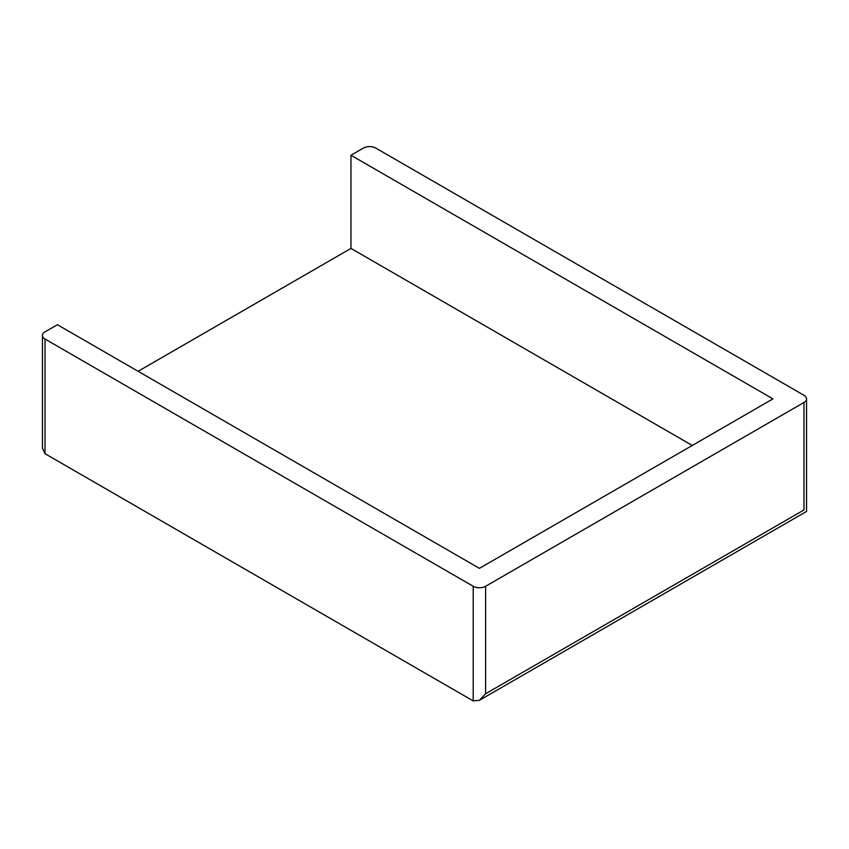 <?xml version="1.0" encoding="UTF-8"?>
<svg xmlns="http://www.w3.org/2000/svg" width="849" height="849" viewBox="0 0 849 849"><rect width="100%" height="100%" fill="white"/><g stroke="black" fill="none" stroke-linecap="round" stroke-linejoin="round"><path stroke-width="1.27" d="M692.275 445.46L350.966 248.407L138.111 371.3M350.966 248.407L350.966 155.25L363.372 148.087A8.777 5.062 0 0 1 375.789 148.087L803.982 395.294A8.777 5.062 0 0 1 806.55 398.881A8.777 5.062 0 0 1 803.982 402.468L485.628 586.266L485.628 693.75L803.982 509.952C807.325 511.883 807.325 511.883 803.982 509.952L803.982 402.468M350.966 155.25L772.951 398.881L479.42 568.352L57.435 324.721L45.018 331.885A8.777 5.062 0 0 0 42.45 335.461A8.777 5.062 0 0 0 45.018 339.048L473.211 586.266A8.777 5.062 0 0 0 485.628 586.266M45.018 339.048L45.018 453.706L473.211 700.913L479.42 700.298L485.628 693.75M45.018 453.706L42.45 448.017L42.45 335.461M473.211 700.913L473.211 586.266M479.42 700.298L806.55 511.438L806.55 398.881"/></g></svg>
